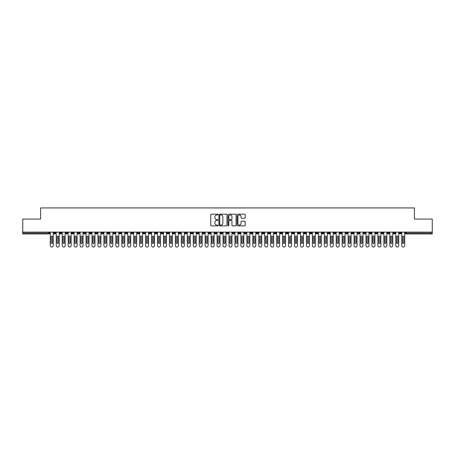 <?xml version="1.0" encoding="UTF-8"?>
<svg xmlns="http://www.w3.org/2000/svg" width="455" height="455" viewBox="0 0 455 455"><rect width="100%" height="100%" fill="white"/><g stroke="black" fill="none" stroke-linecap="round" stroke-linejoin="round"><path stroke-width="0.68" d="M217.968 214.589A0.409 0.409 0 0 0 217.558 214.18L211.347 214.18A0.586 0.586 0 0 0 210.762 214.766L210.762 225.288A0.586 0.586 0 0 0 211.347 225.873L217.558 225.873A0.409 0.409 0 0 0 217.968 225.464A0.409 0.409 0 0 0 217.558 225.054L216.756 225.054A1.871 1.871 0 0 1 214.885 223.183L214.885 222.307A1.871 1.871 0 0 1 216.756 220.436L217.558 220.436A0.409 0.409 0 0 0 217.968 220.027A0.409 0.409 0 0 0 217.558 219.617L216.756 219.617A1.871 1.871 0 0 1 214.885 217.746L214.885 216.87A1.871 1.871 0 0 1 216.756 214.999L217.558 214.999A0.409 0.409 0 0 0 217.968 214.589M244.585 218.298A0.586 0.586 0 0 0 245.171 217.718L245.171 214.766A0.586 0.586 0 0 0 244.585 214.18L237.686 214.18A0.586 0.586 0 0 0 237.1 214.766L237.1 225.288A0.586 0.586 0 0 0 237.686 225.873L244.585 225.873A0.586 0.586 0 0 0 245.171 225.288L245.171 221.721A0.586 0.586 0 0 0 244.585 221.136L241.633 221.136A0.586 0.586 0 0 0 241.048 221.721L241.048 223.49A1.564 1.564 0 0 1 239.484 225.054A1.564 1.564 0 0 1 237.919 223.49L237.919 216.563A1.564 1.564 0 0 1 239.484 214.999A1.564 1.564 0 0 1 241.048 216.563L241.048 217.718A0.586 0.586 0 0 0 241.633 218.298L244.585 218.298M22.75 232.118L432.25 232.118L432.25 219.071L414.38 219.071L414.38 207.935L40.62 207.935L40.62 219.071L22.75 219.071L22.75 233.068L48.793 233.068L48.793 232.118M226.988 214.766A0.586 0.586 0 0 0 226.402 214.18L219.503 214.18A0.586 0.586 0 0 0 218.918 214.766L218.918 225.288A0.586 0.586 0 0 0 219.503 225.873L226.402 225.873A0.586 0.586 0 0 0 226.988 225.288L226.988 214.766M228.598 214.18L235.497 214.18A0.586 0.586 0 0 1 236.082 214.766L236.082 225.288A0.586 0.586 0 0 1 235.497 225.873L232.545 225.873A0.586 0.586 0 0 1 231.959 225.288L231.959 221.016A0.586 0.586 0 0 0 231.373 220.436L229.417 220.436A0.586 0.586 0 0 0 228.831 221.016L228.831 225.464A0.409 0.409 0 0 1 228.421 225.873A0.409 0.409 0 0 1 228.012 225.464L228.012 214.766A0.586 0.586 0 0 1 228.598 214.18M49.686 233.068L48.793 233.068L48.793 233.961A0.893 0.893 0 0 0 49.686 233.068L49.686 232.118L49.686 233.068A0.893 0.893 0 0 1 48.793 233.961L22.75 233.961L22.75 233.068M432.25 232.118L432.25 233.961L406.207 233.961A0.893 0.893 0 0 1 405.314 233.068L405.314 232.118M54.782 232.118L54.782 233.961A0.893 0.893 0 0 1 53.889 233.068L53.889 232.118M55.647 232.118L55.647 233.068A0.893 0.893 0 0 1 54.782 233.961A0.893 0.893 0 0 0 55.647 233.068L53.889 233.068A0.893 0.893 0 0 0 54.782 233.961M60.737 232.118L60.737 233.961A0.893 0.893 0 0 1 59.844 233.068L59.844 232.118L59.844 233.068A0.893 0.893 0 0 0 60.737 233.961A0.893 0.893 0 0 0 61.601 233.068L61.601 232.118M66.692 232.118L66.692 233.961A0.893 0.893 0 0 1 65.799 233.068L65.799 232.118L65.799 233.068A0.893 0.893 0 0 0 66.692 233.961A0.893 0.893 0 0 0 67.556 233.068L67.556 232.118M72.652 232.118L72.652 233.961A0.893 0.893 0 0 1 71.753 233.068L71.753 232.118L71.753 233.068A0.893 0.893 0 0 0 72.652 233.961A0.893 0.893 0 0 0 73.511 233.068L73.511 232.118M78.607 232.118L78.607 233.961A0.893 0.893 0 0 1 77.714 233.068L77.714 232.118L77.714 233.068A0.893 0.893 0 0 0 78.607 233.961A0.893 0.893 0 0 0 79.471 233.068L79.471 232.118M84.562 232.118L84.562 233.961A0.893 0.893 0 0 1 83.669 233.068L83.669 232.118L83.669 233.068A0.893 0.893 0 0 0 84.562 233.961A0.893 0.893 0 0 0 85.426 233.068L85.426 232.118M90.517 232.118L90.517 233.961A0.893 0.893 0 0 1 89.624 233.068L89.624 232.118L89.624 233.068A0.893 0.893 0 0 0 90.517 233.961A0.893 0.893 0 0 0 91.381 233.068L91.381 232.118M96.477 232.118L96.477 233.961A0.893 0.893 0 0 1 95.584 233.068L95.584 232.118L95.584 233.068A0.893 0.893 0 0 0 96.477 233.961A0.893 0.893 0 0 0 97.336 233.068L97.336 232.118M102.432 232.118L102.432 233.961A0.893 0.893 0 0 1 101.539 233.068L101.539 232.118L101.539 233.068A0.893 0.893 0 0 0 102.432 233.961A0.893 0.893 0 0 0 103.296 233.068L103.296 232.118M108.387 232.118L108.387 233.961A0.893 0.893 0 0 1 107.494 233.068L107.494 232.118L107.494 233.068A0.893 0.893 0 0 0 108.387 233.961A0.893 0.893 0 0 0 109.251 233.068L109.251 232.118M114.341 232.118L114.341 233.961A0.893 0.893 0 0 1 113.449 233.068L113.449 232.118L113.449 233.068A0.893 0.893 0 0 0 114.341 233.961A0.893 0.893 0 0 0 115.206 233.068L115.206 232.118M120.302 232.118L120.302 233.961A0.893 0.893 0 0 1 119.409 233.068L119.409 232.118L119.409 233.068A0.893 0.893 0 0 0 120.302 233.961A0.893 0.893 0 0 0 121.166 233.068L121.166 232.118M126.257 232.118L126.257 233.961A0.893 0.893 0 0 1 125.364 233.068A0.893 0.893 0 0 0 126.257 233.961A0.893 0.893 0 0 1 125.364 233.068L125.364 232.118M127.121 232.118L127.121 233.068A0.893 0.893 0 0 1 126.257 233.961A0.893 0.893 0 0 0 127.121 233.068L125.364 233.068M132.212 233.961A0.893 0.893 0 0 1 131.319 233.068L131.319 232.118L131.319 233.068A0.893 0.893 0 0 0 132.212 233.961A0.893 0.893 0 0 0 133.076 233.068L133.076 232.118L133.076 233.068A0.893 0.893 0 0 1 132.212 233.961L132.212 233.068L133.076 233.068M138.172 232.118L138.172 233.961A0.893 0.893 0 0 1 137.274 233.068L137.274 232.118L137.274 233.068A0.893 0.893 0 0 0 138.172 233.961A0.893 0.893 0 0 0 139.031 233.068L139.031 232.118M144.127 232.118L144.127 233.961A0.893 0.893 0 0 1 143.234 233.068L143.234 232.118L143.234 233.068A0.893 0.893 0 0 0 144.127 233.961A0.893 0.893 0 0 0 144.991 233.068L144.991 232.118M150.082 232.118L150.082 233.068L149.189 233.068L149.189 232.118L149.189 233.068A0.893 0.893 0 0 0 150.082 233.961A0.893 0.893 0 0 0 150.946 233.068L150.946 232.118L150.946 233.068A0.893 0.893 0 0 1 150.082 233.961A0.893 0.893 0 0 1 149.189 233.068A0.893 0.893 0 0 0 150.082 233.961L150.082 233.068L150.946 233.068M156.037 232.118L156.037 233.961A0.893 0.893 0 0 1 155.144 233.068L155.144 232.118L155.144 233.068A0.893 0.893 0 0 0 156.037 233.961A0.893 0.893 0 0 0 156.901 233.068L156.901 232.118M161.997 232.118L161.997 233.961A0.893 0.893 0 0 1 161.104 233.068L161.104 232.118L161.104 233.068A0.893 0.893 0 0 0 161.997 233.961A0.893 0.893 0 0 0 162.856 233.068L162.856 232.118M167.952 232.118L167.952 233.961A0.893 0.893 0 0 1 167.059 233.068L167.059 232.118L167.059 233.068A0.893 0.893 0 0 0 167.952 233.961A0.893 0.893 0 0 0 168.816 233.068L168.816 232.118M173.907 232.118L173.907 233.961A0.893 0.893 0 0 1 173.014 233.068L173.014 232.118M174.771 232.118L174.771 233.068A0.893 0.893 0 0 1 173.907 233.961A0.893 0.893 0 0 0 174.771 233.068L173.014 233.068A0.893 0.893 0 0 0 173.907 233.961M179.862 232.118L179.862 233.961A0.893 0.893 0 0 1 178.969 233.068L178.969 232.118L178.969 233.068A0.893 0.893 0 0 0 179.862 233.961A0.893 0.893 0 0 0 180.726 233.068L180.726 232.118M185.822 232.118L185.822 233.961A0.893 0.893 0 0 1 184.929 233.068L184.929 232.118M186.686 232.118L186.686 233.068A0.893 0.893 0 0 1 185.822 233.961A0.893 0.893 0 0 0 186.686 233.068L184.929 233.068A0.893 0.893 0 0 0 185.822 233.961M191.777 232.118L191.777 233.961A0.893 0.893 0 0 1 190.884 233.068L190.884 232.118M192.641 232.118L192.641 233.068A0.893 0.893 0 0 1 191.777 233.961A0.893 0.893 0 0 0 192.641 233.068L190.884 233.068A0.893 0.893 0 0 0 191.777 233.961M197.732 232.118L197.732 233.961A0.893 0.893 0 0 1 196.839 233.068A0.893 0.893 0 0 0 197.732 233.961A0.893 0.893 0 0 1 196.839 233.068L196.839 232.118M198.596 232.118L198.596 233.068L198.596 232.118M203.692 232.118L203.692 233.961A0.893 0.893 0 0 1 202.793 233.068L202.793 232.118M204.551 232.118L204.551 233.068A0.893 0.893 0 0 1 203.692 233.961A0.893 0.893 0 0 0 204.551 233.068L202.793 233.068A0.893 0.893 0 0 0 203.692 233.961M209.647 232.118L209.647 233.961A0.893 0.893 0 0 1 208.754 233.068L208.754 232.118M210.511 232.118L210.511 233.068A0.893 0.893 0 0 1 209.647 233.961A0.893 0.893 0 0 0 210.511 233.068L208.754 233.068A0.893 0.893 0 0 0 209.647 233.961M215.602 232.118L215.602 233.961A0.893 0.893 0 0 1 214.709 233.068L214.709 232.118M216.466 232.118L216.466 233.068A0.893 0.893 0 0 1 215.602 233.961A0.893 0.893 0 0 0 216.466 233.068L214.709 233.068A0.893 0.893 0 0 0 215.602 233.961M221.557 232.118L221.557 233.961A0.893 0.893 0 0 1 220.664 233.068L220.664 232.118M222.421 232.118L222.421 233.068A0.893 0.893 0 0 1 221.557 233.961A0.893 0.893 0 0 0 222.421 233.068L220.664 233.068A0.893 0.893 0 0 0 221.557 233.961M227.517 232.118L227.517 233.961A0.893 0.893 0 0 1 226.624 233.068L226.624 232.118M228.376 232.118L228.376 233.068L228.376 232.118M233.472 232.118L233.472 233.961A0.893 0.893 0 0 1 232.579 233.068L232.579 232.118M234.336 232.118L234.336 233.068A0.893 0.893 0 0 1 233.472 233.961A0.893 0.893 0 0 0 234.336 233.068L232.579 233.068A0.893 0.893 0 0 0 233.472 233.961M239.427 232.118L239.427 233.961A0.893 0.893 0 0 1 238.534 233.068L238.534 232.118L238.534 233.068A0.893 0.893 0 0 0 239.427 233.961A0.893 0.893 0 0 0 240.291 233.068L240.291 232.118M245.381 232.118L245.381 233.961A0.893 0.893 0 0 1 244.489 233.068L244.489 232.118M246.246 232.118L246.246 233.068L246.246 232.118M251.342 232.118L251.342 233.961A0.893 0.893 0 0 1 250.449 233.068A0.893 0.893 0 0 0 251.342 233.961A0.893 0.893 0 0 1 250.449 233.068L250.449 232.118M252.206 232.118L252.206 233.068L252.206 232.118M257.297 232.118L257.297 233.961A0.893 0.893 0 0 1 256.404 233.068L256.404 232.118L256.404 233.068A0.893 0.893 0 0 0 257.297 233.961A0.893 0.893 0 0 0 258.161 233.068L258.161 232.118M263.252 232.118L263.252 233.961A0.893 0.893 0 0 1 262.359 233.068A0.893 0.893 0 0 0 263.252 233.961A0.893 0.893 0 0 1 262.359 233.068L262.359 232.118M264.116 232.118L264.116 233.068A0.893 0.893 0 0 1 263.252 233.961A0.893 0.893 0 0 0 264.116 233.068L262.359 233.068M269.212 232.118L269.212 233.961A0.893 0.893 0 0 1 268.313 233.068L268.313 232.118L268.313 233.068A0.893 0.893 0 0 0 269.212 233.961A0.893 0.893 0 0 0 270.071 233.068L270.071 232.118M275.167 232.118L275.167 233.961A0.893 0.893 0 0 1 274.274 233.068L274.274 232.118M276.031 232.118L276.031 233.068L276.031 232.118M281.122 232.118L281.122 233.961A0.893 0.893 0 0 1 280.229 233.068A0.893 0.893 0 0 0 281.122 233.961A0.893 0.893 0 0 1 280.229 233.068L280.229 232.118M281.986 232.118L281.986 233.068L281.986 232.118M287.077 232.118L287.077 233.961A0.893 0.893 0 0 1 286.184 233.068L286.184 232.118M287.941 232.118L287.941 233.068L287.941 232.118M293.037 232.118L293.037 233.961A0.893 0.893 0 0 1 292.144 233.068L292.144 232.118M293.896 232.118L293.896 233.068A0.893 0.893 0 0 1 293.037 233.961A0.893 0.893 0 0 0 293.896 233.068L292.144 233.068A0.893 0.893 0 0 0 293.037 233.961M298.992 232.118L298.992 233.961A0.893 0.893 0 0 1 298.099 233.068A0.893 0.893 0 0 0 298.992 233.961A0.893 0.893 0 0 1 298.099 233.068L298.099 232.118M299.856 232.118L299.856 233.068A0.893 0.893 0 0 1 298.992 233.961A0.893 0.893 0 0 0 299.856 233.068L298.099 233.068M304.947 232.118L304.947 233.961A0.893 0.893 0 0 1 304.054 233.068A0.893 0.893 0 0 0 304.947 233.961A0.893 0.893 0 0 1 304.054 233.068L304.054 232.118M305.811 232.118L305.811 233.068L305.811 232.118M310.901 232.118L310.901 233.961A0.893 0.893 0 0 1 310.009 233.068L310.009 232.118L310.009 233.068A0.893 0.893 0 0 0 310.901 233.961A0.893 0.893 0 0 0 311.766 233.068L311.766 232.118M316.862 232.118L316.862 233.961A0.893 0.893 0 0 1 315.969 233.068A0.893 0.893 0 0 0 316.862 233.961A0.893 0.893 0 0 1 315.969 233.068L315.969 232.118M317.726 232.118L317.726 233.068A0.893 0.893 0 0 1 316.862 233.961A0.893 0.893 0 0 0 317.726 233.068L315.969 233.068M322.817 232.118L322.817 233.961A0.893 0.893 0 0 1 321.924 233.068A0.893 0.893 0 0 0 322.817 233.961A0.893 0.893 0 0 1 321.924 233.068L321.924 232.118M323.681 232.118L323.681 233.068L323.681 232.118M328.772 232.118L328.772 233.961A0.893 0.893 0 0 1 327.879 233.068L327.879 232.118M329.636 232.118L329.636 233.068L329.636 232.118M334.732 232.118L334.732 233.961A0.893 0.893 0 0 1 333.834 233.068A0.893 0.893 0 0 0 334.732 233.961A0.893 0.893 0 0 1 333.834 233.068L333.834 232.118M335.591 232.118L335.591 233.068L335.591 232.118M340.687 232.118L340.687 233.961A0.893 0.893 0 0 1 339.794 233.068A0.893 0.893 0 0 0 340.687 233.961A0.893 0.893 0 0 1 339.794 233.068L339.794 232.118M341.551 232.118L341.551 233.068L341.551 232.118M346.642 232.118L346.642 233.961A0.893 0.893 0 0 1 345.749 233.068A0.893 0.893 0 0 0 346.642 233.961A0.893 0.893 0 0 1 345.749 233.068L345.749 232.118M347.506 232.118L347.506 233.068A0.893 0.893 0 0 1 346.642 233.961A0.893 0.893 0 0 0 347.506 233.068L345.749 233.068M352.597 232.118L352.597 233.961A0.893 0.893 0 0 1 351.704 233.068L351.704 232.118M353.461 232.118L353.461 233.068L353.461 232.118M358.557 232.118L358.557 233.961A0.893 0.893 0 0 1 357.664 233.068A0.893 0.893 0 0 0 358.557 233.961A0.893 0.893 0 0 1 357.664 233.068L357.664 232.118M359.416 232.118L359.416 233.068L359.416 232.118M364.512 232.118L364.512 233.961A0.893 0.893 0 0 1 363.619 233.068A0.893 0.893 0 0 0 364.512 233.961A0.893 0.893 0 0 1 363.619 233.068L363.619 232.118M365.376 232.118L365.376 233.068L365.376 232.118M370.467 232.118L370.467 233.961A0.893 0.893 0 0 1 369.574 233.068A0.893 0.893 0 0 0 370.467 233.961A0.893 0.893 0 0 1 369.574 233.068L369.574 232.118M371.331 232.118L371.331 233.068L371.331 232.118M376.421 232.118L376.421 233.961A0.893 0.893 0 0 1 375.529 233.068A0.893 0.893 0 0 0 376.421 233.961A0.893 0.893 0 0 1 375.529 233.068L375.529 232.118M377.286 232.118L377.286 233.068L377.286 232.118M382.382 232.118L382.382 233.961A0.893 0.893 0 0 1 381.489 233.068L381.489 232.118M383.247 232.118L383.247 233.068L383.247 232.118M388.337 232.118L388.337 233.961A0.893 0.893 0 0 1 387.444 233.068A0.893 0.893 0 0 0 388.337 233.961A0.893 0.893 0 0 1 387.444 233.068L387.444 232.118M389.201 232.118L389.201 233.068A0.893 0.893 0 0 1 388.337 233.961A0.893 0.893 0 0 0 389.201 233.068L387.444 233.068M394.292 232.118L394.292 233.961A0.893 0.893 0 0 1 393.399 233.068L393.399 232.118M395.156 232.118L395.156 233.068L395.156 232.118M400.252 233.961A0.893 0.893 0 0 1 399.353 233.068L399.353 232.118L399.353 233.068A0.893 0.893 0 0 0 400.252 233.961A0.893 0.893 0 0 0 401.111 233.068L401.111 232.118L401.111 233.068A0.893 0.893 0 0 1 400.252 233.961L400.252 233.068L401.111 233.068M132.212 232.118L132.212 233.068L131.319 233.068M197.732 233.961A0.893 0.893 0 0 0 198.596 233.068A0.893 0.893 0 0 1 197.732 233.961M227.517 233.961A0.893 0.893 0 0 0 228.376 233.068A0.893 0.893 0 0 1 227.517 233.961A0.893 0.893 0 0 1 226.624 233.068L228.376 233.068M245.381 233.961A0.893 0.893 0 0 0 246.246 233.068A0.893 0.893 0 0 1 245.381 233.961A0.893 0.893 0 0 1 244.489 233.068L246.246 233.068M251.342 233.961A0.893 0.893 0 0 0 252.206 233.068A0.893 0.893 0 0 1 251.342 233.961M275.167 233.961A0.893 0.893 0 0 0 276.031 233.068A0.893 0.893 0 0 1 275.167 233.961A0.893 0.893 0 0 1 274.274 233.068L276.031 233.068M281.122 233.961A0.893 0.893 0 0 0 281.986 233.068A0.893 0.893 0 0 1 281.122 233.961M287.077 233.961A0.893 0.893 0 0 0 287.941 233.068A0.893 0.893 0 0 1 287.077 233.961A0.893 0.893 0 0 1 286.184 233.068L287.941 233.068M304.947 233.961A0.893 0.893 0 0 0 305.811 233.068A0.893 0.893 0 0 1 304.947 233.961M322.817 233.961A0.893 0.893 0 0 0 323.681 233.068A0.893 0.893 0 0 1 322.817 233.961M328.772 233.961A0.893 0.893 0 0 0 329.636 233.068A0.893 0.893 0 0 1 328.772 233.961A0.893 0.893 0 0 1 327.879 233.068L329.636 233.068M334.732 233.961A0.893 0.893 0 0 0 335.591 233.068A0.893 0.893 0 0 1 334.732 233.961M340.687 233.961A0.893 0.893 0 0 0 341.551 233.068A0.893 0.893 0 0 1 340.687 233.961M352.597 233.961A0.893 0.893 0 0 0 353.461 233.068A0.893 0.893 0 0 1 352.597 233.961A0.893 0.893 0 0 1 351.704 233.068L353.461 233.068M358.557 233.961A0.893 0.893 0 0 0 359.416 233.068A0.893 0.893 0 0 1 358.557 233.961M364.512 233.961A0.893 0.893 0 0 0 365.376 233.068A0.893 0.893 0 0 1 364.512 233.961M370.467 233.961A0.893 0.893 0 0 0 371.331 233.068A0.893 0.893 0 0 1 370.467 233.961M376.421 233.961A0.893 0.893 0 0 0 377.286 233.068A0.893 0.893 0 0 1 376.421 233.961M382.382 233.961A0.893 0.893 0 0 0 383.247 233.068A0.893 0.893 0 0 1 382.382 233.961A0.893 0.893 0 0 1 381.489 233.068L383.247 233.068M400.252 232.118L400.252 233.068L399.353 233.068M394.292 233.961A0.893 0.893 0 0 0 395.156 233.068A0.893 0.893 0 0 1 394.292 233.961A0.893 0.893 0 0 1 393.399 233.068L395.156 233.068M406.207 233.961A0.893 0.893 0 0 1 405.314 233.068A0.893 0.893 0 0 0 406.207 233.961L406.207 233.068L432.25 233.068M220.146 214.999A0.409 0.409 0 0 0 219.737 215.408L219.737 224.645A0.409 0.409 0 0 0 220.146 225.054L220.993 225.054A1.871 1.871 0 0 0 222.865 223.183L222.865 216.87A1.871 1.871 0 0 0 220.993 214.999L220.146 214.999M231.959 216.591A1.564 1.564 0 0 0 230.395 215.027A1.564 1.564 0 0 0 228.831 216.591L228.831 219.031A0.586 0.586 0 0 0 229.417 219.617L231.373 219.617A0.586 0.586 0 0 0 231.959 219.031L231.959 216.591M50.3 245.575L50.3 232.118L50.3 245.575A1.49 1.49 0 0 0 51.785 247.065A1.49 1.49 0 0 0 53.275 245.575L53.275 232.118L53.275 245.575M52.382 236.645A0.597 0.597 0 0 0 51.785 236.048A0.597 0.597 0 0 0 51.193 236.645A0.597 0.597 0 0 1 51.785 236.048A0.597 0.597 0 0 1 52.382 236.645L52.382 242.896A0.597 0.597 0 0 1 51.785 243.493A0.597 0.597 0 0 1 51.193 242.896A0.597 0.597 0 0 0 51.785 243.493A0.597 0.597 0 0 0 52.382 242.896M51.193 242.896L51.193 236.645M56.255 245.575L56.255 232.118L56.255 245.575A1.49 1.49 0 0 0 57.745 247.065A1.49 1.49 0 0 0 59.235 245.575L59.235 232.118L59.235 245.575M58.337 236.645A0.597 0.597 0 0 0 57.745 236.048A0.597 0.597 0 0 0 57.148 236.645A0.597 0.597 0 0 1 57.745 236.048A0.597 0.597 0 0 1 58.337 236.645L58.337 242.896A0.597 0.597 0 0 1 57.745 243.493A0.597 0.597 0 0 1 57.148 242.896A0.597 0.597 0 0 0 57.745 243.493A0.597 0.597 0 0 0 58.337 242.896M62.21 245.575L62.21 232.118L62.21 245.575A1.49 1.49 0 0 0 63.7 247.065A1.49 1.49 0 0 0 65.19 245.575L65.19 232.118L65.19 245.575M64.297 236.645A0.597 0.597 0 0 0 63.7 236.048A0.597 0.597 0 0 0 63.103 236.645A0.597 0.597 0 0 1 63.7 236.048A0.597 0.597 0 0 1 64.297 236.645L64.297 242.896A0.597 0.597 0 0 1 63.7 243.493A0.597 0.597 0 0 1 63.103 242.896A0.597 0.597 0 0 0 63.7 243.493A0.597 0.597 0 0 0 64.297 242.896M68.165 245.575L68.165 232.118L68.165 245.575A1.49 1.49 0 0 0 69.655 247.065A1.49 1.49 0 0 0 71.145 245.575L71.145 232.118L71.145 245.575M70.252 236.645A0.597 0.597 0 0 0 69.655 236.048A0.597 0.597 0 0 0 69.063 236.645A0.597 0.597 0 0 1 69.655 236.048A0.597 0.597 0 0 1 70.252 236.645L70.252 242.896A0.597 0.597 0 0 1 69.655 243.493A0.597 0.597 0 0 1 69.063 242.896A0.597 0.597 0 0 0 69.655 243.493A0.597 0.597 0 0 0 70.252 242.896M74.125 245.575L74.125 232.118L74.125 245.575A1.49 1.49 0 0 0 75.615 247.065A1.49 1.49 0 0 0 77.1 245.575L77.1 232.118L77.1 245.575M76.207 236.645A0.597 0.597 0 0 0 75.615 236.048A0.597 0.597 0 0 0 75.018 236.645A0.597 0.597 0 0 1 75.615 236.048A0.597 0.597 0 0 1 76.207 236.645L76.207 242.896A0.597 0.597 0 0 1 75.615 243.493A0.597 0.597 0 0 1 75.018 242.896A0.597 0.597 0 0 0 75.615 243.493A0.597 0.597 0 0 0 76.207 242.896M57.148 242.896L57.148 236.645M63.103 242.896L63.103 236.645M69.063 242.896L69.063 236.645M75.018 242.896L75.018 236.645M80.08 245.575L80.08 232.118L80.08 245.575A1.49 1.49 0 0 0 81.57 247.065A1.49 1.49 0 0 0 83.06 245.575L83.06 232.118L83.06 245.575M82.167 236.645A0.597 0.597 0 0 0 81.57 236.048A0.597 0.597 0 0 0 80.973 236.645A0.597 0.597 0 0 1 81.57 236.048A0.597 0.597 0 0 1 82.167 236.645L82.167 242.896A0.597 0.597 0 0 1 81.57 243.493A0.597 0.597 0 0 1 80.973 242.896A0.597 0.597 0 0 0 81.57 243.493A0.597 0.597 0 0 0 82.167 242.896M80.973 242.896L80.973 236.645M86.035 245.575L86.035 232.118L86.035 245.575A1.49 1.49 0 0 0 87.525 247.065A1.49 1.49 0 0 0 89.015 245.575L89.015 232.118L89.015 245.575M88.122 236.645A0.597 0.597 0 0 0 87.525 236.048A0.597 0.597 0 0 0 86.928 236.645A0.597 0.597 0 0 1 87.525 236.048A0.597 0.597 0 0 1 88.122 236.645L88.122 242.896A0.597 0.597 0 0 1 87.525 243.493A0.597 0.597 0 0 1 86.928 242.896A0.597 0.597 0 0 0 87.525 243.493A0.597 0.597 0 0 0 88.122 242.896M91.995 245.575L91.995 232.118L91.995 245.575A1.49 1.49 0 0 0 93.48 247.065A1.49 1.49 0 0 0 94.97 245.575L94.97 232.118L94.97 245.575M94.077 236.645A0.597 0.597 0 0 0 93.48 236.048A0.597 0.597 0 0 0 92.888 236.645A0.597 0.597 0 0 1 93.48 236.048A0.597 0.597 0 0 1 94.077 236.645L94.077 242.896A0.597 0.597 0 0 1 93.48 243.493A0.597 0.597 0 0 1 92.888 242.896A0.597 0.597 0 0 0 93.48 243.493A0.597 0.597 0 0 0 94.077 242.896M97.95 245.575L97.95 232.118L97.95 245.575A1.49 1.49 0 0 0 99.44 247.065A1.49 1.49 0 0 0 100.925 245.575L100.925 232.118L100.925 245.575M100.032 236.645A0.597 0.597 0 0 0 99.44 236.048A0.597 0.597 0 0 0 98.843 236.645A0.597 0.597 0 0 1 99.44 236.048A0.597 0.597 0 0 1 100.032 236.645L100.032 242.896A0.597 0.597 0 0 1 99.44 243.493A0.597 0.597 0 0 1 98.843 242.896A0.597 0.597 0 0 0 99.44 243.493A0.597 0.597 0 0 0 100.032 242.896M103.905 245.575L103.905 232.118L103.905 245.575A1.49 1.49 0 0 0 105.395 247.065A1.49 1.49 0 0 0 106.885 245.575L106.885 232.118L106.885 245.575M105.992 236.645A0.597 0.597 0 0 0 105.395 236.048A0.597 0.597 0 0 0 104.798 236.645A0.597 0.597 0 0 1 105.395 236.048A0.597 0.597 0 0 1 105.992 236.645L105.992 242.896A0.597 0.597 0 0 1 105.395 243.493A0.597 0.597 0 0 1 104.798 242.896A0.597 0.597 0 0 0 105.395 243.493A0.597 0.597 0 0 0 105.992 242.896M86.928 242.896L86.928 236.645M92.888 242.896L92.888 236.645M98.843 242.896L98.843 236.645M104.798 242.896L104.798 236.645M109.86 245.575L109.86 232.118L109.86 245.575A1.49 1.49 0 0 0 111.35 247.065A1.49 1.49 0 0 0 112.84 245.575L112.84 232.118L112.84 245.575M111.947 236.645A0.597 0.597 0 0 0 111.35 236.048A0.597 0.597 0 0 0 110.753 236.645A0.597 0.597 0 0 1 111.35 236.048A0.597 0.597 0 0 1 111.947 236.645L111.947 242.896A0.597 0.597 0 0 1 111.35 243.493A0.597 0.597 0 0 1 110.753 242.896A0.597 0.597 0 0 0 111.35 243.493A0.597 0.597 0 0 0 111.947 242.896M115.82 245.575L115.82 232.118L115.82 245.575A1.49 1.49 0 0 0 117.305 247.065A1.49 1.49 0 0 0 118.795 245.575L118.795 232.118L118.795 245.575M117.902 236.645A0.597 0.597 0 0 0 117.305 236.048A0.597 0.597 0 0 0 116.713 236.645A0.597 0.597 0 0 1 117.305 236.048A0.597 0.597 0 0 1 117.902 236.645L117.902 242.896A0.597 0.597 0 0 1 117.305 243.493A0.597 0.597 0 0 1 116.713 242.896A0.597 0.597 0 0 0 117.305 243.493A0.597 0.597 0 0 0 117.902 242.896M121.775 245.575L121.775 232.118L121.775 245.575A1.49 1.49 0 0 0 123.265 247.065A1.49 1.49 0 0 0 124.755 245.575L124.755 232.118L124.755 245.575M123.857 236.645A0.597 0.597 0 0 0 123.265 236.048A0.597 0.597 0 0 0 122.668 236.645A0.597 0.597 0 0 1 123.265 236.048A0.597 0.597 0 0 1 123.857 236.645L123.857 242.896A0.597 0.597 0 0 1 123.265 243.493A0.597 0.597 0 0 1 122.668 242.896A0.597 0.597 0 0 0 123.265 243.493A0.597 0.597 0 0 0 123.857 242.896M127.73 245.575L127.73 232.118L127.73 245.575A1.49 1.49 0 0 0 129.22 247.065A1.49 1.49 0 0 0 130.71 245.575L130.71 232.118L130.71 245.575M129.817 236.645A0.597 0.597 0 0 0 129.22 236.048A0.597 0.597 0 0 0 128.623 236.645A0.597 0.597 0 0 1 129.22 236.048A0.597 0.597 0 0 1 129.817 236.645L129.817 242.896A0.597 0.597 0 0 1 129.22 243.493A0.597 0.597 0 0 1 128.623 242.896A0.597 0.597 0 0 0 129.22 243.493A0.597 0.597 0 0 0 129.817 242.896M133.685 245.575L133.685 232.118L133.685 245.575A1.49 1.49 0 0 0 135.175 247.065A1.49 1.49 0 0 0 136.665 245.575L136.665 232.118L136.665 245.575M135.772 236.645A0.597 0.597 0 0 0 135.175 236.048A0.597 0.597 0 0 0 134.583 236.645A0.597 0.597 0 0 1 135.175 236.048A0.597 0.597 0 0 1 135.772 236.645L135.772 242.896A0.597 0.597 0 0 1 135.175 243.493A0.597 0.597 0 0 1 134.583 242.896A0.597 0.597 0 0 0 135.175 243.493A0.597 0.597 0 0 0 135.772 242.896M110.753 242.896L110.753 236.645M116.713 242.896L116.713 236.645M122.668 242.896L122.668 236.645M128.623 242.896L128.623 236.645M134.583 242.896L134.583 236.645M139.645 245.575L139.645 232.118L139.645 245.575A1.49 1.49 0 0 0 141.135 247.065A1.49 1.49 0 0 0 142.62 245.575L142.62 232.118L142.62 245.575M141.727 236.645A0.597 0.597 0 0 0 141.135 236.048A0.597 0.597 0 0 0 140.538 236.645A0.597 0.597 0 0 1 141.135 236.048A0.597 0.597 0 0 1 141.727 236.645L141.727 242.896A0.597 0.597 0 0 1 141.135 243.493A0.597 0.597 0 0 1 140.538 242.896A0.597 0.597 0 0 0 141.135 243.493A0.597 0.597 0 0 0 141.727 242.896M140.538 242.896L140.538 236.645M145.6 245.575L145.6 232.118L145.6 245.575A1.49 1.49 0 0 0 147.09 247.065A1.49 1.49 0 0 0 148.58 245.575L148.58 232.118L148.58 245.575M147.687 236.645A0.597 0.597 0 0 0 147.09 236.048A0.597 0.597 0 0 0 146.493 236.645A0.597 0.597 0 0 1 147.09 236.048A0.597 0.597 0 0 1 147.687 236.645L147.687 242.896A0.597 0.597 0 0 1 147.09 243.493A0.597 0.597 0 0 1 146.493 242.896A0.597 0.597 0 0 0 147.09 243.493A0.597 0.597 0 0 0 147.687 242.896M146.493 242.896L146.493 236.645M151.555 245.575L151.555 232.118L151.555 245.575A1.49 1.49 0 0 0 153.045 247.065A1.49 1.49 0 0 0 154.535 245.575L154.535 232.118L154.535 245.575M153.642 236.645A0.597 0.597 0 0 0 153.045 236.048A0.597 0.597 0 0 0 152.448 236.645A0.597 0.597 0 0 1 153.045 236.048A0.597 0.597 0 0 1 153.642 236.645L153.642 242.896A0.597 0.597 0 0 1 153.045 243.493A0.597 0.597 0 0 1 152.448 242.896A0.597 0.597 0 0 0 153.045 243.493A0.597 0.597 0 0 0 153.642 242.896M152.448 242.896L152.448 236.645M157.515 245.575L157.515 232.118L157.515 245.575A1.49 1.49 0 0 0 159 247.065A1.49 1.49 0 0 0 160.49 245.575L160.49 232.118L160.49 245.575M159.597 236.645A0.597 0.597 0 0 0 159 236.048A0.597 0.597 0 0 0 158.408 236.645A0.597 0.597 0 0 1 159 236.048A0.597 0.597 0 0 1 159.597 236.645L159.597 242.896A0.597 0.597 0 0 1 159 243.493A0.597 0.597 0 0 1 158.408 242.896A0.597 0.597 0 0 0 159 243.493A0.597 0.597 0 0 0 159.597 242.896M158.408 242.896L158.408 236.645M163.47 245.575L163.47 232.118L163.47 245.575A1.49 1.49 0 0 0 164.96 247.065A1.49 1.49 0 0 0 166.445 245.575L166.445 232.118L166.445 245.575M165.552 236.645A0.597 0.597 0 0 0 164.96 236.048A0.597 0.597 0 0 0 164.363 236.645A0.597 0.597 0 0 1 164.96 236.048A0.597 0.597 0 0 1 165.552 236.645L165.552 242.896A0.597 0.597 0 0 1 164.96 243.493A0.597 0.597 0 0 1 164.363 242.896A0.597 0.597 0 0 0 164.96 243.493A0.597 0.597 0 0 0 165.552 242.896M164.363 242.896L164.363 236.645M169.425 245.575L169.425 232.118L169.425 245.575A1.49 1.49 0 0 0 170.915 247.065A1.49 1.49 0 0 0 172.405 245.575L172.405 232.118L172.405 245.575M171.512 236.645A0.597 0.597 0 0 0 170.915 236.048A0.597 0.597 0 0 0 170.318 236.645A0.597 0.597 0 0 1 170.915 236.048A0.597 0.597 0 0 1 171.512 236.645L171.512 242.896A0.597 0.597 0 0 1 170.915 243.493A0.597 0.597 0 0 1 170.318 242.896A0.597 0.597 0 0 0 170.915 243.493A0.597 0.597 0 0 0 171.512 242.896M170.318 242.896L170.318 236.645M175.38 245.575L175.38 232.118L175.38 245.575A1.49 1.49 0 0 0 176.87 247.065A1.49 1.49 0 0 0 178.36 245.575L178.36 232.118L178.36 245.575M177.467 236.645A0.597 0.597 0 0 0 176.87 236.048A0.597 0.597 0 0 0 176.273 236.645A0.597 0.597 0 0 1 176.87 236.048A0.597 0.597 0 0 1 177.467 236.645L177.467 242.896A0.597 0.597 0 0 1 176.87 243.493A0.597 0.597 0 0 1 176.273 242.896A0.597 0.597 0 0 0 176.87 243.493A0.597 0.597 0 0 0 177.467 242.896M176.273 242.896L176.273 236.645M181.34 245.575L181.34 232.118L181.34 245.575A1.49 1.49 0 0 0 182.825 247.065A1.49 1.49 0 0 0 184.315 245.575L184.315 232.118L184.315 245.575M183.422 236.645A0.597 0.597 0 0 0 182.825 236.048A0.597 0.597 0 0 0 182.233 236.645A0.597 0.597 0 0 1 182.825 236.048A0.597 0.597 0 0 1 183.422 236.645L183.422 242.896A0.597 0.597 0 0 1 182.825 243.493A0.597 0.597 0 0 1 182.233 242.896A0.597 0.597 0 0 0 182.825 243.493A0.597 0.597 0 0 0 183.422 242.896M182.233 242.896L182.233 236.645M187.295 245.575L187.295 232.118L187.295 245.575A1.49 1.49 0 0 0 188.785 247.065A1.49 1.49 0 0 0 190.275 245.575L190.275 232.118L190.275 245.575M189.377 236.645A0.597 0.597 0 0 0 188.785 236.048A0.597 0.597 0 0 0 188.188 236.645A0.597 0.597 0 0 1 188.785 236.048A0.597 0.597 0 0 1 189.377 236.645L189.377 242.896A0.597 0.597 0 0 1 188.785 243.493A0.597 0.597 0 0 1 188.188 242.896A0.597 0.597 0 0 0 188.785 243.493A0.597 0.597 0 0 0 189.377 242.896M188.188 242.896L188.188 236.645M193.25 245.575L193.25 232.118L193.25 245.575A1.49 1.49 0 0 0 194.74 247.065A1.49 1.49 0 0 0 196.23 245.575L196.23 232.118L196.23 245.575M195.337 236.645A0.597 0.597 0 0 0 194.74 236.048A0.597 0.597 0 0 0 194.143 236.645A0.597 0.597 0 0 1 194.74 236.048A0.597 0.597 0 0 1 195.337 236.645L195.337 242.896A0.597 0.597 0 0 1 194.74 243.493A0.597 0.597 0 0 1 194.143 242.896A0.597 0.597 0 0 0 194.74 243.493A0.597 0.597 0 0 0 195.337 242.896M194.143 242.896L194.143 236.645M199.205 245.575L199.205 232.118L199.205 245.575A1.49 1.49 0 0 0 200.695 247.065A1.49 1.49 0 0 0 202.185 245.575L202.185 232.118L202.185 245.575M201.292 236.645A0.597 0.597 0 0 0 200.695 236.048A0.597 0.597 0 0 0 200.103 236.645A0.597 0.597 0 0 1 200.695 236.048A0.597 0.597 0 0 1 201.292 236.645L201.292 242.896A0.597 0.597 0 0 1 200.695 243.493A0.597 0.597 0 0 1 200.103 242.896A0.597 0.597 0 0 0 200.695 243.493A0.597 0.597 0 0 0 201.292 242.896M200.103 242.896L200.103 236.645M205.165 245.575L205.165 232.118L205.165 245.575A1.49 1.49 0 0 0 206.655 247.065A1.49 1.49 0 0 0 208.14 245.575L208.14 232.118L208.14 245.575M207.247 236.645A0.597 0.597 0 0 0 206.655 236.048A0.597 0.597 0 0 0 206.058 236.645A0.597 0.597 0 0 1 206.655 236.048A0.597 0.597 0 0 1 207.247 236.645L207.247 242.896A0.597 0.597 0 0 1 206.655 243.493A0.597 0.597 0 0 1 206.058 242.896A0.597 0.597 0 0 0 206.655 243.493A0.597 0.597 0 0 0 207.247 242.896M206.058 242.896L206.058 236.645M211.12 245.575L211.12 232.118L211.12 245.575A1.49 1.49 0 0 0 212.61 247.065A1.49 1.49 0 0 0 214.1 245.575L214.1 232.118L214.1 245.575M213.207 236.645A0.597 0.597 0 0 0 212.61 236.048A0.597 0.597 0 0 0 212.013 236.645A0.597 0.597 0 0 1 212.61 236.048A0.597 0.597 0 0 1 213.207 236.645L213.207 242.896A0.597 0.597 0 0 1 212.61 243.493A0.597 0.597 0 0 1 212.013 242.896A0.597 0.597 0 0 0 212.61 243.493A0.597 0.597 0 0 0 213.207 242.896M212.013 242.896L212.013 236.645M217.075 245.575L217.075 232.118L217.075 245.575A1.49 1.49 0 0 0 218.565 247.065A1.49 1.49 0 0 0 220.055 245.575L220.055 232.118L220.055 245.575M219.162 236.645A0.597 0.597 0 0 0 218.565 236.048A0.597 0.597 0 0 0 217.968 236.645A0.597 0.597 0 0 1 218.565 236.048A0.597 0.597 0 0 1 219.162 236.645L219.162 242.896A0.597 0.597 0 0 1 218.565 243.493A0.597 0.597 0 0 1 217.968 242.896A0.597 0.597 0 0 0 218.565 243.493A0.597 0.597 0 0 0 219.162 242.896M217.968 242.896L217.968 236.645M223.035 245.575L223.035 232.118L223.035 245.575A1.49 1.49 0 0 0 224.52 247.065A1.49 1.49 0 0 0 226.01 245.575L226.01 232.118L226.01 245.575M225.117 236.645A0.597 0.597 0 0 0 224.52 236.048A0.597 0.597 0 0 0 223.928 236.645A0.597 0.597 0 0 1 224.52 236.048A0.597 0.597 0 0 1 225.117 236.645L225.117 242.896A0.597 0.597 0 0 1 224.52 243.493A0.597 0.597 0 0 1 223.928 242.896A0.597 0.597 0 0 0 224.52 243.493A0.597 0.597 0 0 0 225.117 242.896M223.928 242.896L223.928 236.645M228.99 245.575L228.99 232.118L228.99 245.575A1.49 1.49 0 0 0 230.48 247.065A1.49 1.49 0 0 0 231.965 245.575L231.965 232.118L231.965 245.575M231.072 236.645A0.597 0.597 0 0 0 230.48 236.048A0.597 0.597 0 0 0 229.883 236.645A0.597 0.597 0 0 1 230.48 236.048A0.597 0.597 0 0 1 231.072 236.645L231.072 242.896A0.597 0.597 0 0 1 230.48 243.493A0.597 0.597 0 0 1 229.883 242.896A0.597 0.597 0 0 0 230.48 243.493A0.597 0.597 0 0 0 231.072 242.896M229.883 242.896L229.883 236.645M234.945 245.575L234.945 232.118L234.945 245.575A1.49 1.49 0 0 0 236.435 247.065A1.49 1.49 0 0 0 237.925 245.575L237.925 232.118L237.925 245.575M237.032 236.645A0.597 0.597 0 0 0 236.435 236.048A0.597 0.597 0 0 0 235.838 236.645A0.597 0.597 0 0 1 236.435 236.048A0.597 0.597 0 0 1 237.032 236.645L237.032 242.896A0.597 0.597 0 0 1 236.435 243.493A0.597 0.597 0 0 1 235.838 242.896A0.597 0.597 0 0 0 236.435 243.493A0.597 0.597 0 0 0 237.032 242.896M235.838 242.896L235.838 236.645M240.9 245.575L240.9 232.118L240.9 245.575A1.49 1.49 0 0 0 242.39 247.065A1.49 1.49 0 0 0 243.88 245.575L243.88 232.118L243.88 245.575M242.987 236.645A0.597 0.597 0 0 0 242.39 236.048A0.597 0.597 0 0 0 241.793 236.645A0.597 0.597 0 0 1 242.39 236.048A0.597 0.597 0 0 1 242.987 236.645L242.987 242.896A0.597 0.597 0 0 1 242.39 243.493A0.597 0.597 0 0 1 241.793 242.896A0.597 0.597 0 0 0 242.39 243.493A0.597 0.597 0 0 0 242.987 242.896M241.793 242.896L241.793 236.645M246.86 245.575L246.86 232.118L246.86 245.575A1.49 1.49 0 0 0 248.345 247.065A1.49 1.49 0 0 0 249.835 245.575L249.835 232.118L249.835 245.575M248.942 236.645A0.597 0.597 0 0 0 248.345 236.048A0.597 0.597 0 0 0 247.753 236.645A0.597 0.597 0 0 1 248.345 236.048A0.597 0.597 0 0 1 248.942 236.645L248.942 242.896A0.597 0.597 0 0 1 248.345 243.493A0.597 0.597 0 0 1 247.753 242.896A0.597 0.597 0 0 0 248.345 243.493A0.597 0.597 0 0 0 248.942 242.896M247.753 242.896L247.753 236.645M252.815 245.575L252.815 232.118L252.815 245.575A1.49 1.49 0 0 0 254.305 247.065A1.49 1.49 0 0 0 255.795 245.575L255.795 232.118L255.795 245.575M254.897 236.645A0.597 0.597 0 0 0 254.305 236.048A0.597 0.597 0 0 0 253.708 236.645A0.597 0.597 0 0 1 254.305 236.048A0.597 0.597 0 0 1 254.897 236.645L254.897 242.896A0.597 0.597 0 0 1 254.305 243.493A0.597 0.597 0 0 1 253.708 242.896A0.597 0.597 0 0 0 254.305 243.493A0.597 0.597 0 0 0 254.897 242.896M253.708 242.896L253.708 236.645M258.77 245.575L258.77 232.118L258.77 245.575A1.49 1.49 0 0 0 260.26 247.065A1.49 1.49 0 0 0 261.75 245.575L261.75 232.118L261.75 245.575M260.857 236.645A0.597 0.597 0 0 0 260.26 236.048A0.597 0.597 0 0 0 259.663 236.645A0.597 0.597 0 0 1 260.26 236.048A0.597 0.597 0 0 1 260.857 236.645L260.857 242.896A0.597 0.597 0 0 1 260.26 243.493A0.597 0.597 0 0 1 259.663 242.896A0.597 0.597 0 0 0 260.26 243.493A0.597 0.597 0 0 0 260.857 242.896M259.663 242.896L259.663 236.645M264.725 245.575L264.725 232.118L264.725 245.575A1.49 1.49 0 0 0 266.215 247.065A1.49 1.49 0 0 0 267.705 245.575L267.705 232.118L267.705 245.575M266.812 236.645A0.597 0.597 0 0 0 266.215 236.048A0.597 0.597 0 0 0 265.623 236.645A0.597 0.597 0 0 1 266.215 236.048A0.597 0.597 0 0 1 266.812 236.645L266.812 242.896A0.597 0.597 0 0 1 266.215 243.493A0.597 0.597 0 0 1 265.623 242.896A0.597 0.597 0 0 0 266.215 243.493A0.597 0.597 0 0 0 266.812 242.896M265.623 242.896L265.623 236.645M270.685 245.575L270.685 232.118L270.685 245.575A1.49 1.49 0 0 0 272.175 247.065A1.49 1.49 0 0 0 273.66 245.575L273.66 232.118L273.66 245.575M272.767 236.645A0.597 0.597 0 0 0 272.175 236.048A0.597 0.597 0 0 0 271.578 236.645A0.597 0.597 0 0 1 272.175 236.048A0.597 0.597 0 0 1 272.767 236.645L272.767 242.896A0.597 0.597 0 0 1 272.175 243.493A0.597 0.597 0 0 1 271.578 242.896A0.597 0.597 0 0 0 272.175 243.493A0.597 0.597 0 0 0 272.767 242.896M271.578 242.896L271.578 236.645M276.64 245.575L276.64 232.118L276.64 245.575A1.49 1.49 0 0 0 278.13 247.065A1.49 1.49 0 0 0 279.62 245.575L279.62 232.118L279.62 245.575M278.727 236.645A0.597 0.597 0 0 0 278.13 236.048A0.597 0.597 0 0 0 277.533 236.645A0.597 0.597 0 0 1 278.13 236.048A0.597 0.597 0 0 1 278.727 236.645L278.727 242.896A0.597 0.597 0 0 1 278.13 243.493A0.597 0.597 0 0 1 277.533 242.896A0.597 0.597 0 0 0 278.13 243.493A0.597 0.597 0 0 0 278.727 242.896M277.533 242.896L277.533 236.645M282.595 245.575L282.595 232.118L282.595 245.575A1.49 1.49 0 0 0 284.085 247.065A1.49 1.49 0 0 0 285.575 245.575L285.575 232.118L285.575 245.575M284.682 236.645A0.597 0.597 0 0 0 284.085 236.048A0.597 0.597 0 0 0 283.488 236.645A0.597 0.597 0 0 1 284.085 236.048A0.597 0.597 0 0 1 284.682 236.645L284.682 242.896A0.597 0.597 0 0 1 284.085 243.493A0.597 0.597 0 0 1 283.488 242.896A0.597 0.597 0 0 0 284.085 243.493A0.597 0.597 0 0 0 284.682 242.896M283.488 242.896L283.488 236.645M288.555 245.575L288.555 232.118L288.555 245.575A1.49 1.49 0 0 0 290.04 247.065A1.49 1.49 0 0 0 291.53 245.575L291.53 232.118L291.53 245.575M290.637 236.645A0.597 0.597 0 0 0 290.04 236.048A0.597 0.597 0 0 0 289.448 236.645A0.597 0.597 0 0 1 290.04 236.048A0.597 0.597 0 0 1 290.637 236.645L290.637 242.896A0.597 0.597 0 0 1 290.04 243.493A0.597 0.597 0 0 1 289.448 242.896A0.597 0.597 0 0 0 290.04 243.493A0.597 0.597 0 0 0 290.637 242.896M289.448 242.896L289.448 236.645M294.51 245.575L294.51 232.118L294.51 245.575A1.49 1.49 0 0 0 296 247.065A1.49 1.49 0 0 0 297.485 245.575L297.485 232.118L297.485 245.575M296.592 236.645A0.597 0.597 0 0 0 296 236.048A0.597 0.597 0 0 0 295.403 236.645A0.597 0.597 0 0 1 296 236.048A0.597 0.597 0 0 1 296.592 236.645L296.592 242.896A0.597 0.597 0 0 1 296 243.493A0.597 0.597 0 0 1 295.403 242.896A0.597 0.597 0 0 0 296 243.493A0.597 0.597 0 0 0 296.592 242.896M295.403 242.896L295.403 236.645M300.465 245.575L300.465 232.118L300.465 245.575A1.49 1.49 0 0 0 301.955 247.065A1.49 1.49 0 0 0 303.445 245.575L303.445 232.118L303.445 245.575M302.552 236.645A0.597 0.597 0 0 0 301.955 236.048A0.597 0.597 0 0 0 301.358 236.645A0.597 0.597 0 0 1 301.955 236.048A0.597 0.597 0 0 1 302.552 236.645L302.552 242.896A0.597 0.597 0 0 1 301.955 243.493A0.597 0.597 0 0 1 301.358 242.896A0.597 0.597 0 0 0 301.955 243.493A0.597 0.597 0 0 0 302.552 242.896M301.358 242.896L301.358 236.645M306.42 245.575L306.42 232.118L306.42 245.575A1.49 1.49 0 0 0 307.91 247.065A1.49 1.49 0 0 0 309.4 245.575L309.4 232.118L309.4 245.575M308.507 236.645A0.597 0.597 0 0 0 307.91 236.048A0.597 0.597 0 0 0 307.313 236.645A0.597 0.597 0 0 1 307.91 236.048A0.597 0.597 0 0 1 308.507 236.645L308.507 242.896A0.597 0.597 0 0 1 307.91 243.493A0.597 0.597 0 0 1 307.313 242.896A0.597 0.597 0 0 0 307.91 243.493A0.597 0.597 0 0 0 308.507 242.896M307.313 242.896L307.313 236.645M312.38 245.575L312.38 232.118L312.38 245.575A1.49 1.49 0 0 0 313.865 247.065A1.49 1.49 0 0 0 315.355 245.575L315.355 232.118L315.355 245.575M314.462 236.645A0.597 0.597 0 0 0 313.865 236.048A0.597 0.597 0 0 0 313.273 236.645A0.597 0.597 0 0 1 313.865 236.048A0.597 0.597 0 0 1 314.462 236.645L314.462 242.896A0.597 0.597 0 0 1 313.865 243.493A0.597 0.597 0 0 1 313.273 242.896A0.597 0.597 0 0 0 313.865 243.493A0.597 0.597 0 0 0 314.462 242.896M313.273 242.896L313.273 236.645M318.335 245.575L318.335 232.118L318.335 245.575A1.49 1.49 0 0 0 319.825 247.065A1.49 1.49 0 0 0 321.315 245.575L321.315 232.118L321.315 245.575M320.417 236.645A0.597 0.597 0 0 0 319.825 236.048A0.597 0.597 0 0 0 319.228 236.645A0.597 0.597 0 0 1 319.825 236.048A0.597 0.597 0 0 1 320.417 236.645L320.417 242.896A0.597 0.597 0 0 1 319.825 243.493A0.597 0.597 0 0 1 319.228 242.896A0.597 0.597 0 0 0 319.825 243.493A0.597 0.597 0 0 0 320.417 242.896M319.228 242.896L319.228 236.645M324.29 245.575L324.29 232.118L324.29 245.575A1.49 1.49 0 0 0 325.78 247.065A1.49 1.49 0 0 0 327.27 245.575L327.27 232.118L327.27 245.575M326.377 236.645A0.597 0.597 0 0 0 325.78 236.048A0.597 0.597 0 0 0 325.183 236.645A0.597 0.597 0 0 1 325.78 236.048A0.597 0.597 0 0 1 326.377 236.645L326.377 242.896A0.597 0.597 0 0 1 325.78 243.493A0.597 0.597 0 0 1 325.183 242.896A0.597 0.597 0 0 0 325.78 243.493A0.597 0.597 0 0 0 326.377 242.896M325.183 242.896L325.183 236.645M330.245 245.575L330.245 232.118L330.245 245.575A1.49 1.49 0 0 0 331.735 247.065A1.49 1.49 0 0 0 333.225 245.575L333.225 232.118L333.225 245.575M332.332 236.645A0.597 0.597 0 0 0 331.735 236.048A0.597 0.597 0 0 0 331.143 236.645A0.597 0.597 0 0 1 331.735 236.048A0.597 0.597 0 0 1 332.332 236.645L332.332 242.896A0.597 0.597 0 0 1 331.735 243.493A0.597 0.597 0 0 1 331.143 242.896A0.597 0.597 0 0 0 331.735 243.493A0.597 0.597 0 0 0 332.332 242.896M331.143 242.896L331.143 236.645M336.205 245.575L336.205 232.118L336.205 245.575A1.49 1.49 0 0 0 337.695 247.065A1.49 1.49 0 0 0 339.18 245.575L339.18 232.118L339.18 245.575M338.287 236.645A0.597 0.597 0 0 0 337.695 236.048A0.597 0.597 0 0 0 337.098 236.645A0.597 0.597 0 0 1 337.695 236.048A0.597 0.597 0 0 1 338.287 236.645L338.287 242.896A0.597 0.597 0 0 1 337.695 243.493A0.597 0.597 0 0 1 337.098 242.896A0.597 0.597 0 0 0 337.695 243.493A0.597 0.597 0 0 0 338.287 242.896M337.098 242.896L337.098 236.645M342.16 245.575L342.16 232.118L342.16 245.575A1.49 1.49 0 0 0 343.65 247.065A1.49 1.49 0 0 0 345.14 245.575L345.14 232.118L345.14 245.575M344.247 236.645A0.597 0.597 0 0 0 343.65 236.048A0.597 0.597 0 0 0 343.053 236.645A0.597 0.597 0 0 1 343.65 236.048A0.597 0.597 0 0 1 344.247 236.645L344.247 242.896A0.597 0.597 0 0 1 343.65 243.493A0.597 0.597 0 0 1 343.053 242.896A0.597 0.597 0 0 0 343.65 243.493A0.597 0.597 0 0 0 344.247 242.896M343.053 242.896L343.053 236.645M348.115 245.575L348.115 232.118L348.115 245.575A1.49 1.49 0 0 0 349.605 247.065A1.49 1.49 0 0 0 351.095 245.575L351.095 232.118L351.095 245.575M350.202 236.645A0.597 0.597 0 0 0 349.605 236.048A0.597 0.597 0 0 0 349.008 236.645A0.597 0.597 0 0 1 349.605 236.048A0.597 0.597 0 0 1 350.202 236.645L350.202 242.896A0.597 0.597 0 0 1 349.605 243.493A0.597 0.597 0 0 1 349.008 242.896A0.597 0.597 0 0 0 349.605 243.493A0.597 0.597 0 0 0 350.202 242.896M349.008 242.896L349.008 236.645M354.075 245.575L354.075 232.118L354.075 245.575A1.49 1.49 0 0 0 355.56 247.065A1.49 1.49 0 0 0 357.05 245.575L357.05 232.118L357.05 245.575M356.157 236.645A0.597 0.597 0 0 0 355.56 236.048A0.597 0.597 0 0 0 354.968 236.645A0.597 0.597 0 0 1 355.56 236.048A0.597 0.597 0 0 1 356.157 236.645L356.157 242.896A0.597 0.597 0 0 1 355.56 243.493A0.597 0.597 0 0 1 354.968 242.896A0.597 0.597 0 0 0 355.56 243.493A0.597 0.597 0 0 0 356.157 242.896M354.968 242.896L354.968 236.645M360.03 245.575L360.03 232.118L360.03 245.575A1.49 1.49 0 0 0 361.52 247.065A1.49 1.49 0 0 0 363.005 245.575L363.005 232.118L363.005 245.575M362.112 236.645A0.597 0.597 0 0 0 361.52 236.048A0.597 0.597 0 0 0 360.923 236.645A0.597 0.597 0 0 1 361.52 236.048A0.597 0.597 0 0 1 362.112 236.645L362.112 242.896A0.597 0.597 0 0 1 361.52 243.493A0.597 0.597 0 0 1 360.923 242.896A0.597 0.597 0 0 0 361.52 243.493A0.597 0.597 0 0 0 362.112 242.896M360.923 242.896L360.923 236.645M365.985 245.575L365.985 232.118L365.985 245.575A1.49 1.49 0 0 0 367.475 247.065A1.49 1.49 0 0 0 368.965 245.575L368.965 232.118L368.965 245.575M368.072 236.645A0.597 0.597 0 0 0 367.475 236.048A0.597 0.597 0 0 0 366.878 236.645A0.597 0.597 0 0 1 367.475 236.048A0.597 0.597 0 0 1 368.072 236.645L368.072 242.896A0.597 0.597 0 0 1 367.475 243.493A0.597 0.597 0 0 1 366.878 242.896A0.597 0.597 0 0 0 367.475 243.493A0.597 0.597 0 0 0 368.072 242.896M366.878 242.896L366.878 236.645M371.94 245.575L371.94 232.118L371.94 245.575A1.49 1.49 0 0 0 373.43 247.065A1.49 1.49 0 0 0 374.92 245.575L374.92 232.118L374.92 245.575M374.027 236.645A0.597 0.597 0 0 0 373.43 236.048A0.597 0.597 0 0 0 372.833 236.645A0.597 0.597 0 0 1 373.43 236.048A0.597 0.597 0 0 1 374.027 236.645L374.027 242.896A0.597 0.597 0 0 1 373.43 243.493A0.597 0.597 0 0 1 372.833 242.896A0.597 0.597 0 0 0 373.43 243.493A0.597 0.597 0 0 0 374.027 242.896M372.833 242.896L372.833 236.645M377.9 245.575L377.9 232.118L377.9 245.575A1.49 1.49 0 0 0 379.385 247.065A1.49 1.49 0 0 0 380.875 245.575L380.875 232.118L380.875 245.575M379.982 236.645A0.597 0.597 0 0 0 379.385 236.048A0.597 0.597 0 0 0 378.793 236.645A0.597 0.597 0 0 1 379.385 236.048A0.597 0.597 0 0 1 379.982 236.645L379.982 242.896A0.597 0.597 0 0 1 379.385 243.493A0.597 0.597 0 0 1 378.793 242.896A0.597 0.597 0 0 0 379.385 243.493A0.597 0.597 0 0 0 379.982 242.896M378.793 242.896L378.793 236.645M383.855 245.575L383.855 232.118L383.855 245.575A1.49 1.49 0 0 0 385.345 247.065A1.49 1.49 0 0 0 386.835 245.575L386.835 232.118L386.835 245.575M385.937 236.645A0.597 0.597 0 0 0 385.345 236.048A0.597 0.597 0 0 0 384.748 236.645A0.597 0.597 0 0 1 385.345 236.048A0.597 0.597 0 0 1 385.937 236.645L385.937 242.896A0.597 0.597 0 0 1 385.345 243.493A0.597 0.597 0 0 1 384.748 242.896A0.597 0.597 0 0 0 385.345 243.493A0.597 0.597 0 0 0 385.937 242.896M384.748 242.896L384.748 236.645M389.81 245.575L389.81 232.118L389.81 245.575A1.49 1.49 0 0 0 391.3 247.065A1.49 1.49 0 0 0 392.79 245.575L392.79 232.118L392.79 245.575M391.897 236.645A0.597 0.597 0 0 0 391.3 236.048A0.597 0.597 0 0 0 390.703 236.645A0.597 0.597 0 0 1 391.3 236.048A0.597 0.597 0 0 1 391.897 236.645L391.897 242.896A0.597 0.597 0 0 1 391.3 243.493A0.597 0.597 0 0 1 390.703 242.896A0.597 0.597 0 0 0 391.3 243.493A0.597 0.597 0 0 0 391.897 242.896M390.703 242.896L390.703 236.645M395.765 245.575L395.765 232.118L395.765 245.575A1.49 1.49 0 0 0 397.255 247.065A1.49 1.49 0 0 0 398.745 245.575L398.745 232.118L398.745 245.575M397.852 236.645A0.597 0.597 0 0 0 397.255 236.048A0.597 0.597 0 0 0 396.663 236.645A0.597 0.597 0 0 1 397.255 236.048A0.597 0.597 0 0 1 397.852 236.645L397.852 242.896A0.597 0.597 0 0 1 397.255 243.493A0.597 0.597 0 0 1 396.663 242.896A0.597 0.597 0 0 0 397.255 243.493A0.597 0.597 0 0 0 397.852 242.896M396.663 242.896L396.663 236.645M401.725 245.575L401.725 232.118L401.725 245.575A1.49 1.49 0 0 0 403.215 247.065A1.49 1.49 0 0 0 404.7 245.575L404.7 232.118L404.7 245.575M403.807 236.645A0.597 0.597 0 0 0 403.215 236.048A0.597 0.597 0 0 0 402.618 236.645A0.597 0.597 0 0 1 403.215 236.048A0.597 0.597 0 0 1 403.807 236.645L403.807 242.896A0.597 0.597 0 0 1 403.215 243.493A0.597 0.597 0 0 1 402.618 242.896A0.597 0.597 0 0 0 403.215 243.493A0.597 0.597 0 0 0 403.807 242.896M402.618 242.896L402.618 236.645M406.207 232.118L406.207 233.068L405.314 233.068M59.844 233.068A0.893 0.893 0 0 0 60.737 233.961A0.893 0.893 0 0 0 61.601 233.068L59.844 233.068M65.799 233.068A0.893 0.893 0 0 0 66.692 233.961A0.893 0.893 0 0 0 67.556 233.068L65.799 233.068M71.753 233.068A0.893 0.893 0 0 0 72.652 233.961A0.893 0.893 0 0 0 73.511 233.068L71.753 233.068M77.714 233.068A0.893 0.893 0 0 0 78.607 233.961A0.893 0.893 0 0 0 79.471 233.068L77.714 233.068M83.669 233.068L85.426 233.068A0.893 0.893 0 0 1 84.562 233.961M89.624 233.068A0.893 0.893 0 0 0 90.517 233.961A0.893 0.893 0 0 0 91.381 233.068L89.624 233.068M95.584 233.068L97.336 233.068A0.893 0.893 0 0 1 96.477 233.961M101.539 233.068A0.893 0.893 0 0 0 102.432 233.961A0.893 0.893 0 0 0 103.296 233.068L101.539 233.068M107.494 233.068A0.893 0.893 0 0 0 108.387 233.961A0.893 0.893 0 0 0 109.251 233.068L107.494 233.068M113.449 233.068A0.893 0.893 0 0 0 114.341 233.961A0.893 0.893 0 0 0 115.206 233.068L113.449 233.068M119.409 233.068A0.893 0.893 0 0 0 120.302 233.961A0.893 0.893 0 0 0 121.166 233.068L119.409 233.068M137.274 233.068L139.031 233.068A0.893 0.893 0 0 1 138.172 233.961M143.234 233.068A0.893 0.893 0 0 0 144.127 233.961A0.893 0.893 0 0 0 144.991 233.068L143.234 233.068M155.144 233.068L156.901 233.068A0.893 0.893 0 0 1 156.037 233.961M161.104 233.068A0.893 0.893 0 0 0 161.997 233.961A0.893 0.893 0 0 0 162.856 233.068L161.104 233.068M167.059 233.068L168.816 233.068A0.893 0.893 0 0 1 167.952 233.961M178.969 233.068L180.726 233.068A0.893 0.893 0 0 1 179.862 233.961M196.839 233.068L198.596 233.068M238.534 233.068L240.291 233.068A0.893 0.893 0 0 1 239.427 233.961M250.449 233.068L252.206 233.068M256.404 233.068A0.893 0.893 0 0 0 257.297 233.961A0.893 0.893 0 0 0 258.161 233.068L256.404 233.068M268.313 233.068L270.071 233.068A0.893 0.893 0 0 1 269.212 233.961M280.229 233.068L281.986 233.068M304.054 233.068L305.811 233.068M310.009 233.068A0.893 0.893 0 0 0 310.901 233.961A0.893 0.893 0 0 0 311.766 233.068L310.009 233.068M321.924 233.068L323.681 233.068M333.834 233.068L335.591 233.068M339.794 233.068L341.551 233.068M357.664 233.068L359.416 233.068M363.619 233.068L365.376 233.068M369.574 233.068L371.331 233.068M375.529 233.068L377.286 233.068"/></g></svg>
